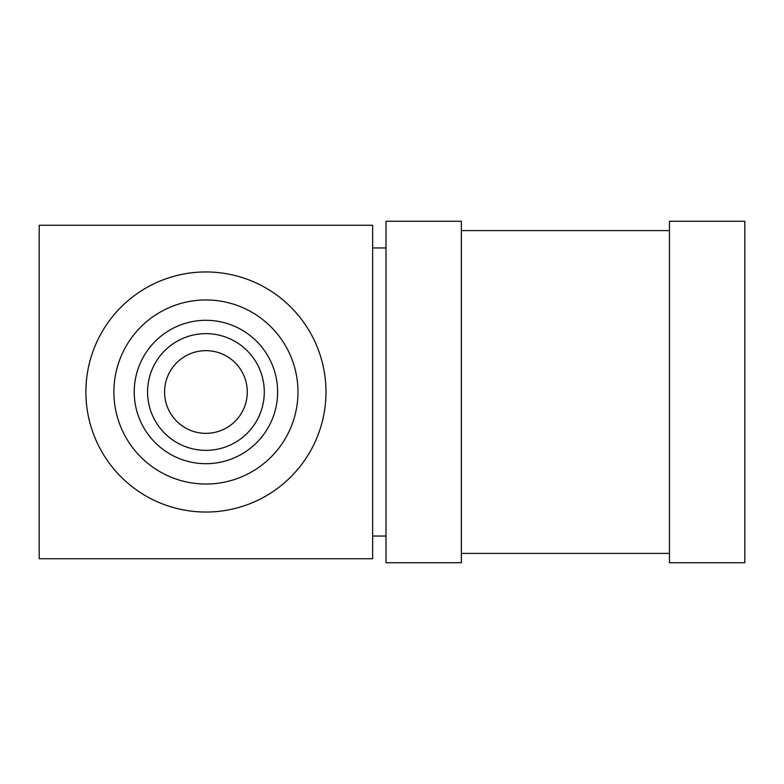 <?xml version="1.0" encoding="UTF-8"?>
<svg xmlns="http://www.w3.org/2000/svg" width="784" height="784" viewBox="0 0 784 784"><rect width="100%" height="100%" fill="white"/><g stroke="black" fill="none" stroke-linecap="round" stroke-linejoin="round"><path stroke-width="1.18" d="M277.624 392A71.697 71.697 0 0 1 205.927 463.697A71.697 71.697 0 0 1 134.24 392A71.697 71.697 0 0 1 205.927 320.303A71.697 71.697 0 0 1 277.624 392M147.578 392A58.359 58.359 0 0 0 205.927 450.359A58.359 58.359 0 0 0 264.286 392A58.359 58.359 0 0 0 205.927 333.641A58.359 58.359 0 0 0 147.578 392M247.283 392A41.346 41.346 0 0 0 205.927 350.654A41.346 41.346 0 0 0 164.581 392A41.346 41.346 0 0 0 205.927 433.346A41.346 41.346 0 0 0 247.283 392M297.969 392A92.032 92.032 0 0 0 205.927 299.968A92.032 92.032 0 0 0 113.896 392A92.032 92.032 0 0 0 205.927 484.032A92.032 92.032 0 0 0 297.969 392M85.887 392A120.05 120.05 0 0 0 205.927 512.05A120.05 120.05 0 0 0 325.977 392A120.05 120.05 0 0 0 205.927 271.95A120.05 120.05 0 0 0 85.887 392M744.8 562.736L744.8 221.264L669.438 221.264L669.438 562.736L744.8 562.736M461.364 392L461.364 562.736L386.002 562.736L386.002 221.264L461.364 221.264L461.364 392M39.2 225.273L39.2 558.727L372.655 558.727L372.655 225.273L39.2 225.273M461.364 553.396L669.438 553.396M386.002 536.05L372.655 536.05M386.002 247.95L372.655 247.95M461.364 230.604L669.438 230.604"/></g></svg>
